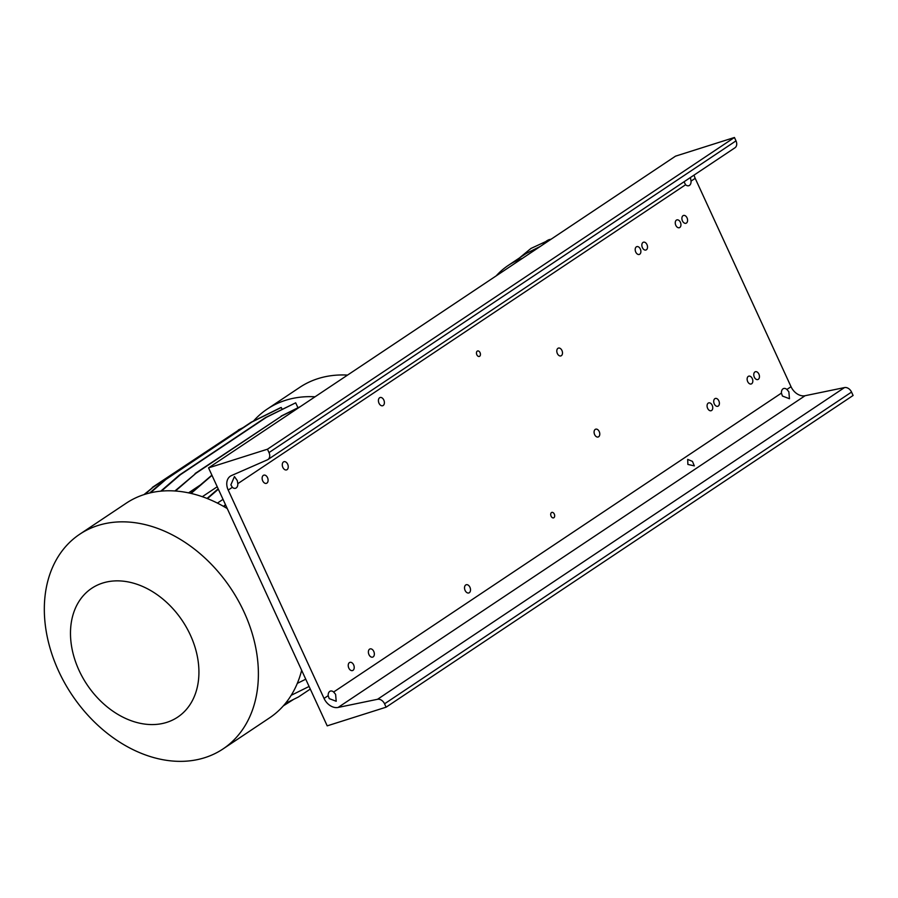 <?xml version="1.0" encoding="UTF-8"?>
<svg xmlns="http://www.w3.org/2000/svg" width="898" height="898" viewBox="0 0 898 898"><rect width="100%" height="100%" fill="white"/><g stroke="black" fill="none" stroke-linecap="round" stroke-linejoin="round"><path stroke-width="1.35" d="M496.235 275.832A114.731 84.996 56.3 0 1 508.246 265.426L526.206 253.438L540.203 246.479M508.246 265.426A114.731 84.996 56.3 0 1 522.445 258.332M102.664 583.06A77.441 57.371 -123.7 0 0 79.035 670.357A77.441 57.371 -123.7 0 0 166.747 722.374A77.441 57.371 -123.7 0 0 190.376 635.077A77.441 57.371 -123.7 0 0 102.664 583.06M97.961 525.51A129.065 95.615 -123.7 0 0 79.698 534.254A129.065 95.615 -123.7 0 0 64.723 683.075A129.065 95.615 -123.7 0 0 204.755 757.688A129.065 95.615 -123.7 0 0 223.018 748.943A129.065 95.615 -123.7 0 0 237.992 600.122A129.065 95.615 -123.7 0 0 97.961 525.51M227.273 508.582A129.065 95.615 -123.7 0 0 144.488 494.45A129.065 95.615 -123.7 0 0 126.225 503.194L79.698 534.254M347.537 375.095A129.065 95.615 -123.7 0 0 318.015 378.619A129.065 95.615 -123.7 0 0 299.752 387.364L267.245 409.061A129.065 95.615 -123.7 0 0 253.449 421.095M315.03 396.793A129.065 95.615 -123.7 0 0 285.508 400.317A129.065 95.615 -123.7 0 0 267.245 409.061M223.018 748.943L269.546 717.884A129.065 95.615 -123.7 0 0 301.649 670.301M202.331 496.695L217.226 486.761M188.535 492.867L199.996 485.223M217.417 503.105L223.03 499.355M149.629 493.013L165.03 479.712L251.092 422.262L280.344 407.793L281.265 407.49L282.129 409.353M160.776 491.161L179.443 475.031L265.505 417.581L295.678 402.82L297.956 407.771M144.892 494.327L153.199 487.143L241.944 428.368M143.961 494.618L153.199 487.143M152.278 487.434L239.272 429.693M238.34 429.985L242.887 427.729M223.535 506.382L225.477 504.687M223.883 506.584L225.645 505.058M161.427 491.105L180.363 474.739L266.425 417.289L295.678 402.82M179.443 475.031L180.363 474.739M265.505 417.581L266.425 417.289M175.447 491.015L196.011 473.246L282.073 415.796L299.427 407.209M174.908 490.981L196.011 473.246M195.079 473.538L282.073 415.796M281.153 416.088L300.37 406.581M291.188 695.31L309.08 686.465M283.341 705.862L293.893 699.216M191.083 493.429L211.984 475.356M190.623 493.316L211.894 475.154M150.437 492.822L165.95 479.42L252.012 421.959L281.265 407.49M165.03 479.712L165.95 479.42M251.092 422.262L252.012 421.959M207.449 498.615L218.349 489.197M207.045 498.457L218.18 488.826M297.317 683.367L305.747 679.202M285.429 703.403L298.45 696.971L310.281 689.069M687.026 217.844A4.097 2.694 72.4 0 0 683.501 215.464A4.097 2.694 72.4 0 0 682.446 220.897A4.097 2.694 72.4 0 0 685.982 223.276A4.097 2.694 72.4 0 0 687.026 217.844M712.204 405.279A4.097 2.694 72.4 0 0 708.679 402.899A4.097 2.694 72.4 0 0 707.624 408.332A4.097 2.694 72.4 0 0 711.149 410.712A4.097 2.694 72.4 0 0 712.204 405.279M758.9 374.107A4.097 2.694 72.4 0 0 755.375 371.727A4.097 2.694 72.4 0 0 754.32 377.16A4.097 2.694 72.4 0 0 757.856 379.54A4.097 2.694 72.4 0 0 758.9 374.107M640.33 249.015A4.097 2.694 72.4 0 0 636.805 246.636A4.097 2.694 72.4 0 0 635.75 252.069A4.097 2.694 72.4 0 0 639.275 254.448A4.097 2.694 72.4 0 0 640.33 249.015M287.663 464.199A4.299 2.829 72.4 0 0 283.959 461.707A4.299 2.829 72.4 0 0 282.859 467.409A4.299 2.829 72.4 0 0 286.563 469.901A4.299 2.829 72.4 0 0 287.663 464.199M373.77 651.42A4.299 2.829 72.4 0 0 370.066 648.917A4.299 2.829 72.4 0 0 368.966 654.631A4.299 2.829 72.4 0 0 372.67 657.123A4.299 2.829 72.4 0 0 373.77 651.42M692.448 461.381L687.688 459.394L687.879 464.434L694.334 465.882L692.448 461.381M383.805 400.014A4.299 2.829 72.4 0 0 380.101 397.522A4.299 2.829 72.4 0 0 379.001 403.224A4.299 2.829 72.4 0 0 382.705 405.728A4.299 2.829 72.4 0 0 383.805 400.014M469.923 587.236A4.299 2.829 72.4 0 0 466.219 584.744A4.299 2.829 72.4 0 0 465.108 590.446A4.299 2.829 72.4 0 0 468.812 592.949A4.299 2.829 72.4 0 0 469.923 587.236M353.632 664.868A4.299 2.829 72.4 0 0 349.928 662.365A4.299 2.829 72.4 0 0 348.817 668.078A4.299 2.829 72.4 0 0 352.521 670.57A4.299 2.829 72.4 0 0 353.632 664.868M267.514 477.646A4.299 2.829 72.4 0 0 263.81 475.154A4.299 2.829 72.4 0 0 262.71 480.857A4.299 2.829 72.4 0 0 266.414 483.349A4.299 2.829 72.4 0 0 267.514 477.646M561.935 350.478A4.097 2.694 72.4 0 0 558.41 348.098A4.097 2.694 72.4 0 0 557.355 353.531A4.097 2.694 72.4 0 0 560.88 355.911A4.097 2.694 72.4 0 0 561.935 350.478M718.838 400.845A4.097 2.694 72.4 0 0 715.313 398.465A4.097 2.694 72.4 0 0 714.269 403.898A4.097 2.694 72.4 0 0 717.794 406.278A4.097 2.694 72.4 0 0 718.838 400.845M646.964 244.582A4.097 2.694 72.4 0 0 643.439 242.202A4.097 2.694 72.4 0 0 642.396 247.635A4.097 2.694 72.4 0 0 645.92 250.014A4.097 2.694 72.4 0 0 646.964 244.582M752.266 378.541A4.097 2.694 72.4 0 0 748.741 376.161A4.097 2.694 72.4 0 0 747.686 381.594A4.097 2.694 72.4 0 0 751.211 383.974A4.097 2.694 72.4 0 0 752.266 378.541M599.224 431.556A4.097 2.694 72.4 0 0 595.7 429.177A4.097 2.694 72.4 0 0 594.644 434.621A4.097 2.694 72.4 0 0 598.18 436.989A4.097 2.694 72.4 0 0 599.224 431.556M680.392 222.277A4.097 2.694 72.4 0 0 676.868 219.898A4.097 2.694 72.4 0 0 675.812 225.331A4.097 2.694 72.4 0 0 679.337 227.71A4.097 2.694 72.4 0 0 680.392 222.277M480.048 352.633A2.874 1.886 72.4 0 0 477.579 350.972A2.874 1.886 72.4 0 0 476.838 354.777A2.874 1.886 72.4 0 0 479.308 356.439A2.874 1.886 72.4 0 0 480.048 352.633M554.291 514.06A2.874 1.886 72.4 0 0 551.821 512.399A2.874 1.886 72.4 0 0 551.091 516.193A2.874 1.886 72.4 0 0 553.561 517.865A2.874 1.886 72.4 0 0 554.291 514.06M690.405 177.535L691.056 181.104A5.736 3.772 -107.6 0 1 688.822 185.706A5.736 3.772 -107.6 0 1 685.589 184.752L684.029 181.789M782.45 396.052L781.428 393.111A5.736 3.772 -107.6 0 1 783.673 388.52A5.736 3.772 -107.6 0 1 786.895 389.463L788.859 391.775L789.465 398.723L782.45 396.052M329.196 698.61L328.174 695.669A5.736 3.772 -107.6 0 1 330.419 691.078A5.736 3.772 -107.6 0 1 333.641 692.021L335.605 694.334L336.211 701.271L329.196 698.61M230.876 484.853L234.434 476.58L237.285 480.576L237.802 483.663A5.736 3.772 -107.6 0 1 235.568 488.254A5.736 3.772 -107.6 0 1 232.335 487.311L230.876 484.853M694.087 175.076A13.111 9.71 -123.7 0 0 695.198 178.343L791.026 386.701A13.111 9.71 -123.7 0 0 805.102 395.715L844.502 387.577A6.555 4.86 56.3 0 1 851.54 392.078L853.1 395.468L386.106 707.186L327.209 725.853L208.549 467.88L675.532 156.151L734.441 137.484L736.001 140.863A6.555 4.86 56.3 0 1 734.923 147.811L267.941 459.54A6.555 4.86 56.3 0 1 267.38 459.843L231.471 475.57A13.111 9.71 -123.7 0 0 230.348 476.187A13.111 9.71 -123.7 0 0 228.204 490.072L324.043 698.431A13.111 9.71 -123.7 0 0 338.119 707.444L377.519 699.295A6.555 4.86 56.3 0 1 384.557 703.808L386.106 707.186M587.674 246.108L589.896 244.626M208.549 467.88L267.458 449.202L269.007 452.592A6.555 4.86 56.3 0 1 267.941 459.54M267.458 449.202L734.441 137.484M549.677 239.463A26.637 17.5 72.4 0 0 549.655 239.474A26.637 17.5 72.4 0 0 546.691 240.9A26.637 17.5 72.4 0 0 542.964 244.649M551.596 238.879L530.954 248.443L519.437 257.951M338.119 707.444L805.102 395.715M324.043 698.431L328.174 695.669M333.641 692.021L781.428 393.111M786.895 389.463L791.026 386.701M228.204 490.072L232.335 487.311M691.056 181.104L695.198 178.343M237.802 483.663L685.589 184.752M377.519 699.295L844.502 387.577M384.557 703.808L851.54 392.078M269.007 452.592L736.001 140.863"/></g></svg>
